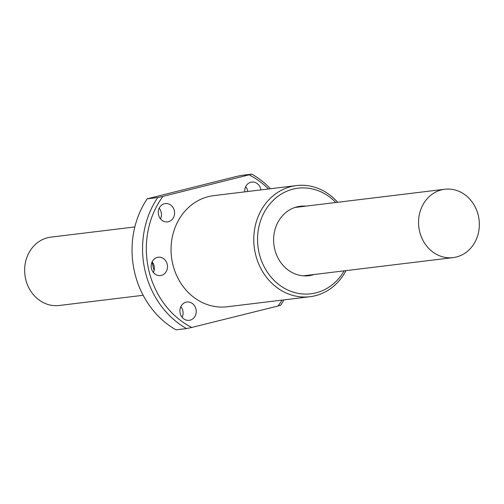 <?xml version="1.0" encoding="UTF-8"?>
<svg xmlns="http://www.w3.org/2000/svg" width="504" height="504" viewBox="0 0 504 504"><rect width="100%" height="100%" fill="white"/><g stroke="black" fill="none" stroke-linecap="round" stroke-linejoin="round"><path stroke-width="0.76" d="M143.149 295.287L59.207 305.487A34.429 30.341 -96.9 0 1 25.2 276.816A34.429 30.341 -96.9 0 1 47.666 237.731A34.429 30.341 -96.9 0 1 50.898 237.138L134.839 226.932M456.334 257.008A34.429 30.341 83.1 0 0 478.8 217.923A34.429 30.341 83.1 0 0 444.793 189.252A34.429 30.341 83.1 0 0 441.567 189.851A34.429 30.341 83.1 0 0 419.101 228.936A34.429 30.341 83.1 0 0 453.102 257.607A34.429 30.341 83.1 0 0 456.334 257.008M305.821 206.149A34.99 30.832 83.1 0 0 300.296 206.256A34.99 30.832 83.1 0 0 297.014 206.861A34.99 30.832 83.1 0 0 274.182 246.582A34.99 30.832 83.1 0 0 308.744 275.719A34.99 30.832 83.1 0 0 312.02 275.115A34.99 30.832 83.1 0 0 314.131 274.497M260.933 189.895A9.236 8.14 83.1 0 0 251.786 182.057A9.236 8.14 83.1 0 0 250.923 182.215A9.236 8.14 83.1 0 0 244.787 191.854M186.096 302.167A9.236 8.14 83.1 0 0 180.067 312.65A9.236 8.14 83.1 0 0 189.189 320.342A9.236 8.14 83.1 0 0 190.052 320.185A9.236 8.14 83.1 0 0 196.081 309.702A9.236 8.14 83.1 0 0 186.959 302.009A9.236 8.14 83.1 0 0 186.096 302.167M157.361 257.393A9.236 8.14 83.1 0 0 151.332 267.876A9.236 8.14 83.1 0 0 160.455 275.568A9.236 8.14 83.1 0 0 161.324 275.411A9.236 8.14 83.1 0 0 167.347 264.921A9.236 8.14 83.1 0 0 158.225 257.229A9.236 8.14 83.1 0 0 157.361 257.393M164.449 203.711A9.236 8.14 83.1 0 0 158.42 214.2A9.236 8.14 83.1 0 0 167.542 221.892A9.236 8.14 83.1 0 0 168.405 221.728A9.236 8.14 83.1 0 0 174.434 211.245A9.236 8.14 83.1 0 0 165.312 203.553A9.236 8.14 83.1 0 0 164.449 203.711M337.667 202.274A55.982 49.335 83.1 0 0 296.453 185.573A55.982 49.335 83.1 0 0 291.199 186.543A55.982 49.335 83.1 0 0 254.671 250.097A55.982 49.335 83.1 0 0 309.96 296.717A55.982 49.335 83.1 0 0 315.214 295.747A55.982 49.335 83.1 0 0 345.977 270.629M296.453 185.573L213.734 195.634A55.982 49.335 83.1 0 0 208.486 196.598A55.982 49.335 83.1 0 0 171.952 260.152A55.982 49.335 83.1 0 0 227.241 306.772L309.96 296.717M344.137 270.85A53.178 46.866 -96.9 0 1 315.926 292.862A53.178 46.866 -96.9 0 1 258.962 252.309A53.178 46.866 -96.9 0 1 293.114 189.113A53.178 46.866 -96.9 0 1 335.828 202.501M270.421 188.742A86.77 76.469 83.1 0 0 251.817 174.145L241.315 175.423L236.118 176.545L147.212 198.809L157.72 197.53L162.918 196.409L251.817 174.145M282.001 300.113A83.966 74 83.1 0 1 278.057 305.997L280.633 305.191A86.77 76.469 83.1 0 0 283.928 299.88M268.487 188.975A83.966 74 83.1 0 0 249.247 174.951M245.687 186.682A9.236 8.14 -96.9 0 1 247.804 191.488M180.86 306.627A9.236 8.14 -96.9 0 1 182.158 317.318M152.126 261.853A9.236 8.14 -96.9 0 1 153.424 272.544M159.214 208.171A9.236 8.14 -96.9 0 1 160.511 218.868M278.057 305.997L191.734 327.455L186.53 328.576L176.028 329.855A86.77 76.469 -96.9 0 1 147.212 198.809M191.734 327.455A83.966 74 -96.9 0 1 162.918 196.409M186.53 328.576A86.77 76.469 -96.9 0 1 157.72 197.53M154.136 270.459A55.982 49.335 -96.9 0 1 152.145 261.878M294.909 207.472L444.793 189.252M303.219 275.827L453.102 257.607"/></g></svg>
